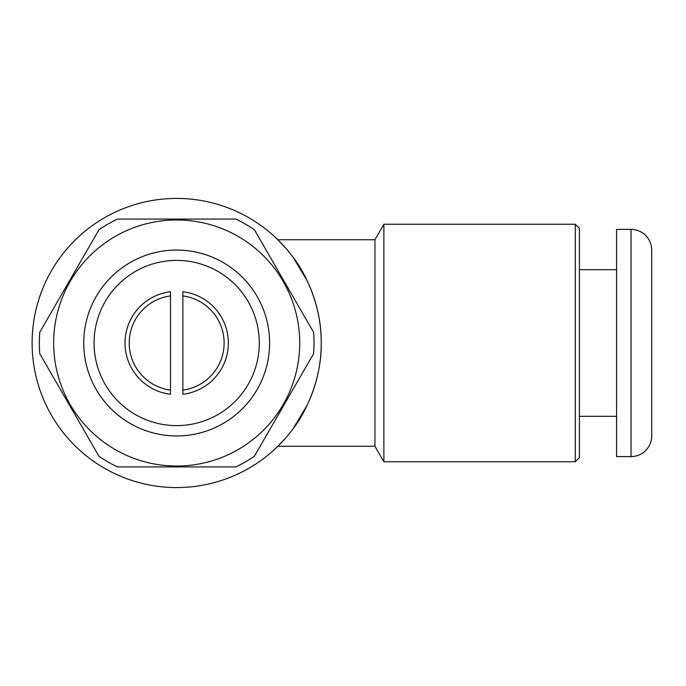 <?xml version="1.0" encoding="UTF-8"?>
<svg xmlns="http://www.w3.org/2000/svg" width="686" height="686" viewBox="0 0 686 686"><rect width="100%" height="100%" fill="white"/><g stroke="black" fill="none" stroke-linecap="round" stroke-linejoin="round"><path stroke-width="1.03" d="M176.679 198.426A144.575 144.575 0 0 1 321.245 343A144.575 144.575 0 0 1 176.679 487.575A144.575 144.575 0 0 1 32.105 343A144.575 144.575 0 0 1 176.679 198.426M277.856 446.269L285.556 438.105L277.856 446.269L374.95 446.269L374.95 239.731L277.856 239.731L285.556 247.895L277.856 239.731M307.302 281.037L293.291 257.542C306.582 274.554 321.743 308.031 321.245 343C321.743 377.969 306.582 411.446 293.291 428.458L307.302 404.963M176.679 466.034A123.034 123.034 0 0 1 53.645 343A123.034 123.034 0 0 1 176.679 219.966A123.034 123.034 0 0 1 299.713 343A123.034 123.034 0 0 1 176.679 466.034M117.452 219.083L235.898 219.083L117.452 219.083A137.346 137.346 0 0 0 98.973 229.75L39.745 332.333L98.973 229.75M117.452 466.917L235.898 466.917L117.452 466.917A137.346 137.346 0 0 1 98.973 456.25L39.745 353.667A137.346 137.346 0 0 1 39.745 332.333M39.745 353.667L98.973 456.25M170.48 291.739L170.48 394.261A51.63 51.63 0 0 1 170.48 291.739M170.48 390.094A47.505 47.505 0 0 1 170.48 295.906M313.605 332.333L254.386 229.75L313.605 332.333A137.346 137.346 0 0 1 313.605 353.667L254.386 456.25L313.605 353.667M631.043 229.407A20.657 20.657 0 0 1 651.7 250.064L651.7 435.936A20.657 20.657 0 0 1 631.043 456.593L616.585 456.593L616.585 229.407L631.043 229.407L631.043 456.593M579.413 416.316L616.585 416.316M579.413 269.684L616.585 269.684M383.886 461.755L383.886 224.245L575.28 224.245L579.413 228.378L579.413 457.622L575.28 461.755L383.886 461.755L374.95 446.269M575.28 224.245L575.28 461.755M383.886 224.245L374.95 239.731M176.679 250.064A92.936 92.936 0 0 1 269.615 343A92.936 92.936 0 0 1 176.679 435.936A92.936 92.936 0 0 1 83.735 343A92.936 92.936 0 0 1 176.679 250.064M176.679 425.612A82.612 82.612 0 0 1 94.059 343A82.612 82.612 0 0 1 176.679 260.388A82.612 82.612 0 0 1 259.291 343A82.612 82.612 0 0 1 176.679 425.612M182.87 394.261L182.87 291.739A51.63 51.63 0 0 1 182.87 394.261M182.87 295.906A47.505 47.505 0 0 1 182.87 390.094M235.898 219.083A137.346 137.346 0 0 1 254.386 229.75M254.386 456.25A137.346 137.346 0 0 1 235.898 466.917"/></g></svg>
